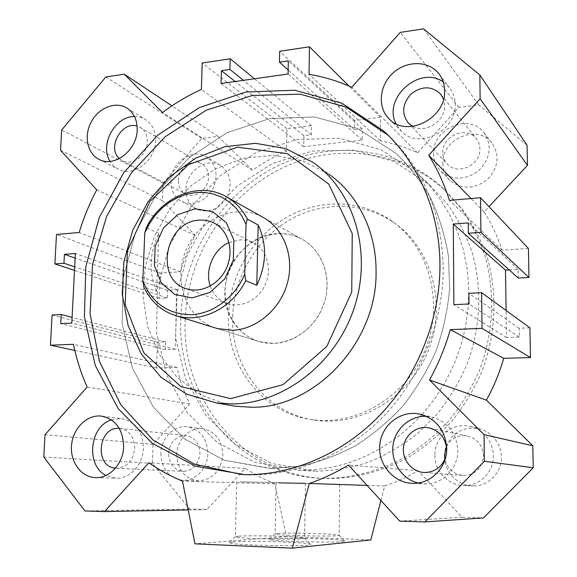 <?xml version="1.0" encoding="UTF-8"?>
<svg xmlns="http://www.w3.org/2000/svg" width="577" height="577" viewBox="0 0 577 577"><rect width="100%" height="100%" fill="white"/><g stroke="black" fill="none" stroke-linecap="round" stroke-linejoin="round"><path stroke-width="0.43" stroke-dasharray="2.88 2.16" d="M388.22 135.335C423.352 168.895 441.693 212.906 443.259 267.367C443.475 320.841 421.643 375.98 384.751 415.079C347.664 454.027 297.537 475.412 250.166 474.921L242.124 474.626M313.073 162.397L328.681 174.023L302.348 160.637L273.534 155.307L244.172 158.091L216.079 168.527L190.893 185.772L170.006 208.686L154.549 235.863L145.375 265.745L143.024 296.636L147.719 326.77L159.331 354.35L177.355 377.625L200.868 394.978L228.55 405.054M228.506 315.251C229.668 276.354 251.514 238.402 284.569 218.51C317.624 198.74 360.192 198.834 391.696 220.948C428.927 246.841 444.485 302.442 425.357 349.539C406.489 396.745 356.608 426.331 311.667 419.566C261.994 413.045 226.307 365.472 228.506 315.251M232.661 316.672C233.786 278.064 255.481 240.414 288.312 220.695C321.151 201.106 363.445 201.243 394.733 223.212C431.719 248.939 447.175 304.093 428.206 350.794C409.504 397.596 359.998 426.93 315.359 420.207C266.019 413.738 230.512 366.518 232.661 316.672M180.803 317.552C176.122 399.356 239.888 478.16 325.623 478.398C352.727 478.03 378.952 471.12 404.297 457.655C420.489 447.586 435.26 435.411 448.61 421.116C460.929 405.79 471.135 389.064 479.22 370.953C493.436 333.932 495.419 293.275 485.207 256.852C479.126 239.058 470.911 222.693 460.569 207.742L442.66 187.914C395.909 145.173 326.878 139.634 273.116 168.203C219.26 196.952 183.104 256.195 180.803 317.552M185.239 318.93C180.644 400.135 244.107 478.333 329.251 478.564C356.168 478.203 382.198 471.351 407.355 458.001C423.424 448.026 438.08 435.952 451.322 421.78C463.54 406.59 473.659 390.009 481.68 372.05C495.773 335.345 497.727 295.035 487.579 258.9C481.535 241.251 473.378 225.008 463.107 210.165L445.321 190.482C398.895 148.029 330.318 142.44 276.902 170.749C223.393 199.231 187.482 258.02 185.239 318.93M527.089 145.281L478.787 104.927L458.838 107.336L417.568 152.826C405.609 147.243 393.218 143.24 380.416 140.824L380.51 117.347L354.646 120.463L354.566 129.753L362.284 128.851L362.205 140.06L303.718 146.645L303.899 135.674L311.32 134.809L311.457 125.663L286.913 128.621L286.48 151.304C274.501 156.367 263.177 162.678 252.51 170.244L218.07 136.388L201.726 138.357L163.089 183.161L162.418 200.709L195.293 235.423C189.076 247.043 184.085 259.16 180.312 271.774L160.117 273.13L159.151 298.396L167.222 297.941L167.503 290.318L177.254 289.733L175.141 349.265L165.31 349.612L165.599 341.865L157.478 342.175L156.497 367.989L176.959 367.419C179.88 380.099 184.142 392.266 189.732 403.929L153.085 444.326L152.357 463.345L189.689 509.051L206.912 509.57L245.261 468.394L259.614 476.912L274.883 483.887L286.553 536.567L370.802 539.921M528.409 248.449L502.077 250.209C497.583 236.505 491.597 223.732 484.117 211.903L488.986 206.674M509.195 269.906L518.16 269.365L518.312 278.071M529.91 327.83L519.177 328.241L519.329 337.105L506.534 337.559L506.123 310.513M380.935 500.547L384.679 485.993C396.211 482.12 407.348 477.013 418.101 470.681L462.22 517.266L483.512 517.908M444.557 457.063C444.586 472.469 458.333 486.361 473.688 485.964C487.868 485.978 500.461 474.013 501.391 459.472C502.466 444.946 491.741 430.969 477.864 428.358C461.896 426.67 451.142 433.406 445.603 448.567M185.96 189.191C185.945 198.603 189.653 205.325 197.067 209.357C208.953 213.548 218.928 209.48 226.992 197.161C232.769 183.594 230.612 173.021 220.508 165.419C206.862 156.627 185.917 171.246 185.96 189.191M442.891 163.334C443.021 170.128 445.422 175.87 450.089 180.536C461.672 189.682 474.027 189.422 487.161 179.764C498.391 167.878 500.007 155.653 492.015 143.103C477.806 123.492 441.477 138.913 442.891 163.334M176.757 454.445C177.557 470.32 184.986 479.126 199.022 480.879C212.545 479.451 220.472 471.106 222.801 455.837C222.383 440.489 215.603 431.437 202.455 428.675C189.53 427.074 176.966 439.768 176.757 454.445M217.406 328.587L259.787 341.757C246.386 337.718 236.505 329.251 230.151 316.369C213.014 283.314 239.484 235.38 276.145 233.707C285.045 233.043 293.426 234.731 301.273 238.791C323.344 250.137 333.405 280.949 322.759 307.022C312.359 333.196 283.653 348.631 259.787 341.757C231.622 334.097 217.349 299.001 229.357 269.971C240.825 240.732 275.546 225.073 301.273 238.791C321.072 249.069 331.645 275.034 325.255 299.456C318.994 323.892 296.729 342.695 273.909 343.409L259.787 341.757L217.406 328.587C187.453 320.444 172.595 282.665 185.585 251.269C197.99 219.649 235.012 202.412 262.376 216.974M271.363 468.488L299.86 466.209C318.966 462.112 337.516 455.282 355.504 445.718C372.901 434.676 388.79 421.311 403.164 405.624C416.428 388.811 427.413 370.492 436.104 350.672C443.324 330.275 447.839 309.452 449.642 288.197L448.509 256.815C445.206 236.339 439.378 217.06 431.012 198.964C421.347 181.813 409.713 166.652 396.132 153.468L357.711 128.628L314.415 116.943L269.755 118.581L226.963 132.717L188.859 157.853L157.745 191.968L135.436 232.719L123.283 277.487L122.115 323.488L132.263 367.758L153.432 407.275L184.654 439.01L224.128 460.165L269.221 468.445L299.86 466.209C318.966 462.112 337.516 455.282 355.504 445.718C372.901 434.676 388.79 421.311 403.164 405.624C416.428 388.811 427.413 370.492 436.104 350.672C443.324 330.275 447.839 309.452 449.642 288.197L448.509 256.815C445.206 236.339 439.378 217.06 431.012 198.964C421.347 181.813 409.713 166.652 396.132 153.468L357.711 128.628L314.415 116.943L269.755 118.581L226.963 132.717L188.859 157.853L157.745 191.968L135.436 232.719L123.283 277.487L122.115 323.488L132.263 367.758L153.432 407.275L184.654 439.01L224.128 460.165L271.363 468.488M315.807 471.2L271.947 463.562L235.063 444.189L205.679 415.087L185.556 378.793L175.682 338.086L176.382 295.799L187.41 254.681L207.987 217.363L236.851 186.263L272.279 163.558L312.056 151.073L353.542 150.121L393.709 161.365L429.302 184.553L447.197 203.804C457.568 218.387 465.834 234.421 472 251.889C482.415 287.699 480.756 327.873 466.937 364.563C459.054 382.515 449.065 399.104 436.969 414.322L416.515 434.481C401.433 446.079 385.349 455.34 368.285 462.264C350.903 467.767 333.405 470.745 315.807 471.2M111.368 419.825L121.156 418.563C135.321 421.369 142.728 431.307 143.37 448.379C143.031 464.449 130.15 478.722 116.561 478.29L105.952 475.462M115.443 468.171L116.619 468.243C127.099 467.219 133.128 460.583 134.715 448.329C134.29 436.832 129.277 430.19 119.684 428.408L119.266 428.379M134.47 116.518L139.98 117.131L145.029 119.194C152.169 123.73 155.696 130.936 155.602 140.802C155.487 160.622 133.33 177.442 118.552 169.335L113.748 166.039L110.027 161.38M119.36 158.574L122.454 160.738C132.321 166.306 147.214 155.076 147.301 141.812C147.373 135.155 144.971 130.315 140.11 127.293L137.095 126.06M443.165 81.869L449.368 87.466C453.118 92.248 455.044 97.852 455.152 104.271C456.587 131.167 418.44 149.869 401.462 131.34L396.053 123.759M412.764 126.385C425.458 133.965 445.408 121.105 444.672 105.555L443.54 99.165M426.511 416.334L431.005 416.875C447.435 421.297 456.371 432.368 457.806 450.096C458.318 468.12 442.97 484.168 425.754 483.879L418.145 482.999M445.862 456.508L446.728 449.469M160.846 453.248C161.625 469.548 169.176 478.593 183.508 480.389C195.718 480.569 207.035 468.69 207.85 454.662C207.46 438.888 200.558 429.598 187.136 426.771C173.951 425.141 161.098 438.181 160.846 453.248M168.563 453.306C170.056 441.946 175.834 436.053 185.881 435.613C194.745 437.243 199.433 443.223 199.93 453.536C198.596 464.521 193.107 470.464 183.457 471.373C174.045 470.082 169.083 464.059 168.563 453.306M433.637 153.684C433.76 160.673 436.212 166.551 440.994 171.34C452.851 180.695 465.531 180.385 479.025 170.41C490.558 158.141 492.239 145.577 484.053 132.71C469.49 112.623 432.223 128.613 433.637 153.684M442.768 152.732C441.823 136.129 466.331 125.44 476.155 138.458C478.571 141.415 479.819 144.877 479.905 148.852C480.85 165.015 457.669 175.812 447.435 164.236C444.405 161.084 442.847 157.254 442.768 152.732M170.936 181.156C170.9 190.799 174.658 197.673 182.209 201.784C194.326 206.039 204.51 201.835 212.769 189.184C218.697 175.257 216.519 164.423 206.234 156.677C192.336 147.719 170.943 162.779 170.936 181.156M178.372 180.377C178.365 168.174 192.502 158.148 201.755 163.955C206.292 166.767 208.557 171.189 208.557 177.226C208.6 189.242 194.939 199.216 185.736 194.038C180.81 191.283 178.351 186.732 178.372 180.377M434.907 455.282C434.625 471.337 448.819 486 464.788 485.582C479.35 485.589 492.318 473.255 493.285 458.268C494.41 443.295 483.403 428.906 469.159 426.223C451.82 422.393 434.366 437.366 434.907 455.282M446.454 446.519C450.868 438.484 457.611 434.921 466.685 435.844C476.898 438.296 482.487 444.896 483.439 455.642C482.322 467.961 475.765 474.582 463.757 475.513C453.81 474.518 447.521 469.108 444.881 459.285M272.654 538.716L269.531 539.264C265.319 541.478 350.513 543.332 344.498 540.894C342.926 539.12 286.214 537.432 272.654 538.716M277.71 533.4C289.178 532.434 337.971 533.848 339.096 535.196L339.168 535.268C341.815 536.992 273.902 535.521 275.085 533.884L277.71 533.4M278.677 483.079L339.687 484.291L278.677 483.079M233.259 541.926L229.285 542.632C224.648 545.251 317.292 547.104 310.275 544.248C308.291 542.221 248.939 540.461 233.259 541.926M238.669 536.192C251.94 535.095 303.033 536.567 304.483 538.11L304.584 538.197C307.635 540.202 234.204 538.73 235.337 536.805L238.669 536.192M240.032 481.845L305.421 483.137L240.032 481.845M303.899 135.674L235.142 81.501M303.718 146.645L221.049 83.499M311.32 134.809L243.451 80.326M311.457 125.663L254.471 78.76M286.913 128.621L202.224 63.016M286.48 151.304L201.359 89.449M252.51 170.244L162.498 112.508M218.07 136.388L171.968 105.829M201.726 138.357L105.851 76.986M163.089 183.161L61.674 129.976M162.418 200.709L60.563 150.316M195.293 235.423L96.727 189.847M180.312 271.774L79.172 232.502M160.117 273.13L56.496 234.471M159.151 298.396L74.498 270.397M167.222 297.941L74.678 266.848M167.503 290.318L75.133 258.085M177.254 289.733L75.371 253.498M175.141 349.265L71.786 323.077M165.31 349.612L60.736 323.61M165.599 341.865L72.075 317.386M157.478 342.175L52.096 315.02M156.497 367.989L74.808 350.441M176.959 367.419L73.459 344.31M189.732 403.929L87.127 387.03M153.085 444.326L45.006 434.733M152.357 463.345L43.78 457.085M189.689 509.051L84.97 510.955M206.912 509.57L188.21 509.938M245.261 468.394L148.895 462.783M274.883 483.887L182.476 481.103M286.553 536.567L194.961 543.844M384.679 485.993L367.087 485.401M418.101 470.681L348.479 465.062M462.22 517.266L399.753 521.118M519.177 328.241L468.906 293.332M519.329 337.105L469.007 303.956M506.534 337.559L453.883 304.685M518.16 269.365L468.228 222.902M502.077 250.209L449.447 200.399M484.117 211.903L471.027 198.524M478.787 104.927L423.568 28.85M458.838 107.336L400.279 32.377M417.568 152.826L351.804 87.278M380.416 140.824L309.02 74.318M380.51 117.347L348.962 86.023M354.646 120.463L279.672 51.295M354.566 129.753L288.154 69.997M362.284 128.851L288.327 60.859M362.205 140.06L288.074 73.993M421.982 414.661C386.915 451.69 346.25 470.212 300.004 470.241L254.933 462.357L217.103 442.343L187.049 412.295L166.537 374.855L156.555 332.871L157.413 289.257L168.837 246.833L190.035 208.29L219.714 176.115L256.109 152.552L296.975 139.483L339.608 138.307L380.899 149.717L417.51 173.504L429.923 186.032L440.893 200.161L450.248 215.726L457.835 232.553L463.519 250.411L467.19 269.07L468.762 288.276L468.207 307.75L465.502 327.217L460.677 346.388L453.796 364.981L444.961 382.724L434.301 399.363L421.989 414.654M156.547 291.262C148.671 272.387 149.421 253.058 158.79 233.288L156.547 291.262L143.882 286.942M158.79 233.288L146.291 227.814M210.316 286.033C213.49 294.818 219.246 300.696 227.59 303.682C241.828 308.522 259.499 299.218 265.853 283.206C272.38 267.259 266.033 248.442 252.351 242.217L246.841 240.371L241.013 239.772L229.004 242.506M245.088 474.691L250.166 474.921M394.733 223.212L391.696 220.948M315.359 420.207L311.667 419.566M445.321 190.482L442.66 187.914M329.251 478.564L325.623 478.398M264.655 218.25L301.273 238.791L264.655 218.25M96.107 477.648L116.561 478.29M102.158 416.197L121.156 418.563M99.23 159.49L118.552 169.335M127.113 108.216L145.029 119.194M389.28 119.021L401.462 131.34M439.277 74.303L449.368 87.466M413.615 483.353L425.754 483.879M422.22 414.719L431.005 416.875M202.455 428.675L187.136 426.771M199.022 480.879L183.508 480.389M492.015 143.103L484.053 132.71M450.089 180.536L440.994 171.34M220.508 165.419L206.234 156.677M197.067 209.357L182.209 201.784M477.864 428.358L469.159 426.223M473.688 485.964L464.788 485.582M275.099 533.812L269.531 539.264M339.096 535.196L344.498 540.894M276.08 482.963L275.085 533.884M339.687 484.291L339.168 535.268M235.344 536.718L229.285 542.632M304.483 538.11L310.275 544.248M236.743 481.694L235.337 536.805M305.421 483.137L304.584 538.197M297.97 470.197L313.823 471.164M417.51 173.504L429.302 184.553M424.672 472.513L463.757 475.513M430.197 428.156L466.685 435.844M116.619 468.243L183.457 471.373M119.684 428.408L185.881 435.613M408.624 123.312L447.435 164.236M441.001 94.549L476.155 138.458M122.454 160.738L185.736 194.038M140.11 127.293L201.755 163.955M227.468 197.392L225.073 196.05M252.351 242.217L214.543 223.292M227.59 303.682L186.494 288.76"/><path stroke-width="0.87" d="M242.124 474.626L194.269 464.059L152.927 439.876L120.759 404.679L99.504 361.512L90.041 313.621L92.551 264.194L106.622 216.325L131.311 172.927L165.188 136.72L206.342 110.185L252.329 95.457L300.17 94.174L346.431 107.235L388.22 135.335M439.955 264.98C440.143 318.987 418.08 374.711 380.834 414.221C343.402 453.572 292.827 475.174 245.088 474.691L195.61 466.238L152.378 443.396L118.307 408.783L95.306 365.551L84.401 317.054L85.836 266.646L99.23 217.551L123.644 172.826L157.629 135.314L199.231 107.625L245.939 92.017L294.681 90.221L341.88 103.218L383.604 130.914C418.116 162.425 439.811 211.809 439.955 264.98M228.55 405.054L235.135 406.201L251.132 407.232C314.465 408.696 377.408 342.406 376.06 271.543C376.413 231.348 357.704 194.225 328.681 174.023M488.986 206.674L527.472 165.347L527.089 145.281L479.848 74.967L480.122 98.775L428.718 155.263C437.373 169.119 444.283 184.157 449.447 200.399L480.518 197.702L480.922 232.365L468.329 233.296L468.228 222.902L453.298 224.071L453.883 304.685L469.007 303.956L468.906 293.332L481.615 292.669L482.026 328.378L450.305 329.611C445.278 347.188 438.34 363.979 429.497 379.991L484.038 434.625L484.348 461.261L424.888 521.933L399.753 521.118L348.479 465.062C335.821 472.693 322.752 478.838 309.272 483.483L292.359 548.15L194.961 543.844L182.476 481.103C170.532 476.205 159.339 470.096 148.895 462.783L104.487 511.583L84.97 510.955L43.78 457.085L45.006 434.733L87.127 387.03C81.047 373.369 76.489 359.125 73.459 344.31L50.451 345.205L52.096 315.02L61.22 314.544L60.736 323.61L71.786 323.077L75.371 253.498L64.422 254.349L63.946 263.242L54.887 263.913L56.496 234.471L79.172 232.502C83.658 217.731 89.507 203.515 96.727 189.847L60.563 150.316L61.674 129.976L105.851 76.986L124.25 74.195L162.498 112.508C174.701 103.398 187.655 95.717 201.359 89.449L202.224 63.016L230.201 58.782L229.898 69.449L221.424 70.697L221.049 83.499L288.074 73.993L288.327 60.859L279.456 62.165L279.672 51.295L309.452 46.795L309.02 74.318C323.747 76.755 338.007 81.076 351.804 87.278L400.279 32.377L423.568 28.85L479.848 74.967M468.329 233.296L518.312 278.071L528.958 277.465L528.409 248.449L480.518 197.702M506.123 310.513L505.502 270.123L509.195 269.906M424.888 521.933L483.512 517.908L533.22 467.774L532.802 445.754L486.389 400.135C493.775 386.857 499.531 372.922 503.678 358.317L530.472 357.574L529.91 327.83L481.615 292.669M292.359 548.15L370.802 539.921L380.935 500.547M445.603 448.567L444.557 457.063M227.468 197.392L262.376 216.974C283.43 227.879 294.58 255.885 287.591 282.377C280.725 308.89 256.794 329.395 232.444 330.289L217.406 328.587L176.757 315.951C201.51 323.351 232.271 308.089 245.744 280.66L244.763 274.205L246.018 224.374L247.281 219.101L258.171 224.987C267.108 244.23 266.639 264.331 256.765 285.29L258.171 224.987M230.612 398.62L181.027 386.698L143.81 352.799L125.13 304.483L127.452 250.916L149.905 201.423L188.672 164.546L237.349 147.2L287.339 153.633L328.739 184.063L352.244 233.548L351.746 292.049L326.748 346.525L282.975 384.671L230.612 398.62M232.618 403.936L216.173 402.89L186.602 394.141L161.142 377.365L141.307 353.982L128.144 325.688L122.259 294.378L123.839 261.965L132.674 230.382L148.217 201.452L169.595 176.894L195.625 158.213L224.821 146.702L255.452 143.305L285.557 148.541L313.073 162.397C354.011 190.843 372.684 252.264 354.206 307.873C335.944 363.539 283.509 403.655 232.618 403.936M105.952 475.462C85.584 465.264 89.529 426.49 111.368 419.825M123.637 446.786C123.233 463.367 109.998 478.095 96.107 477.648C81.573 477.691 69.997 462.155 71.541 445.336C72.832 428.502 86.752 414.553 101.011 416.06C115.494 418.931 123.038 429.173 123.637 446.786M119.266 428.379C98.061 426.266 94.015 466.851 115.443 468.171M110.027 161.38C99.309 145.007 115.003 116.092 134.47 116.518M137.182 129.976C136.994 150.359 114.296 167.763 99.23 159.49C87.379 153.864 83.643 136.129 91.123 122.115C98.407 107.993 115.14 101.076 126.45 107.812C133.734 112.443 137.304 119.828 137.182 129.976M137.095 126.06C121.523 120.925 106.795 148 119.36 158.574M396.053 123.759C382.421 98.422 419.407 65.006 443.165 81.869M444.593 90.813C446.021 118.566 406.706 138.054 389.28 119.021C377.351 107.654 379.089 85.836 392.764 73.257C406.244 60.455 428.329 60.333 438.664 73.495C442.516 78.414 444.492 84.184 444.593 90.813M443.54 99.165L440.583 94.022C431.704 85.822 421.881 85.807 411.112 93.964C402.155 104.019 401.318 113.799 408.624 123.312L412.764 126.385M418.145 482.999C402.003 479.162 390.773 462.033 393.016 445.35C395.086 428.632 410.132 415.483 426.511 416.334M446.742 448.343C447.24 467.017 431.365 483.649 413.615 483.353C394.199 483.634 377.906 464.81 379.781 445.112C381.267 425.372 400.258 410.16 419.154 413.969C436.089 418.527 445.285 429.98 446.742 448.343M446.728 449.469C445.494 437.604 439.321 430.363 428.192 427.73C416.183 425.711 404.347 435.433 403.438 447.918C402.306 460.374 412.44 472.282 424.672 472.513C435.188 472.13 442.256 466.793 445.862 456.508M444.881 459.285L444.478 455.354L446.454 446.519M235.142 81.501L221.424 70.697M243.451 80.326L229.898 69.449M254.471 78.76L230.201 58.782M171.968 105.829L124.25 74.195M74.498 270.397L54.887 263.913M74.678 266.848L63.946 263.242M75.133 258.085L64.422 254.349M72.075 317.386L61.22 314.544M74.808 350.441L50.451 345.205M188.21 509.938L104.487 511.583M367.087 485.401L309.272 483.483M533.22 467.774L484.348 461.261M532.802 445.754L484.038 434.625M486.389 400.135L429.497 379.991M503.678 358.317L450.305 329.611M530.472 357.574L482.026 328.378M505.502 270.123L453.298 224.071M528.958 277.465L480.922 232.365M471.027 198.524L428.718 155.263M527.472 165.347L480.122 98.775M348.962 86.023L309.452 46.795M288.154 69.997L279.456 62.165M247.281 219.101C242.023 208.816 234.623 201.128 225.073 196.05C198.2 181.293 161.019 197.024 146.291 227.814L144.777 232.899L142.822 280.761L143.882 286.942C150.785 301.757 161.74 311.421 176.757 315.951M256.765 285.29L245.744 280.66M144.777 232.899L149.292 223.883L154.997 215.639L161.748 208.376L169.378 202.282L177.702 197.529L186.501 194.247L195.553 192.538L204.619 192.458L213.447 194.045L221.806 197.255L229.451 202.029L236.159 208.254L241.741 215.769L246.018 224.374M244.763 274.205C235.164 297.27 213.274 313.686 191.499 314.71C168.08 314.407 151.852 303.084 142.822 280.761M195.012 208.809L212.415 211.579L226.328 222.672L233.836 240.018L233.296 260.155L224.742 278.915L209.956 292.402L192.062 297.898L174.708 294.436L161.329 282.903L154.412 265.701L155.177 246.177L163.414 228.052L177.572 214.731L195.012 208.809M199.079 220.176C165.181 221.438 154.21 279.816 186.494 288.76C201.532 293.866 220.335 283.754 227.179 266.495C234.212 249.314 227.605 229.148 213.158 222.599C208.73 220.565 204.034 219.765 199.079 220.176M229.004 242.506C213.476 249.271 204.532 270.115 210.316 286.033M383.604 130.914L387.326 134.506M216.173 402.89L235.135 406.201M101.011 416.06L102.158 416.197M126.45 107.812L127.113 108.216M438.664 73.495L439.277 74.303M419.154 413.969L422.22 414.719M428.192 427.73L430.197 428.156M440.583 94.022L441.001 94.549M214.543 223.292L213.158 222.599"/></g></svg>
